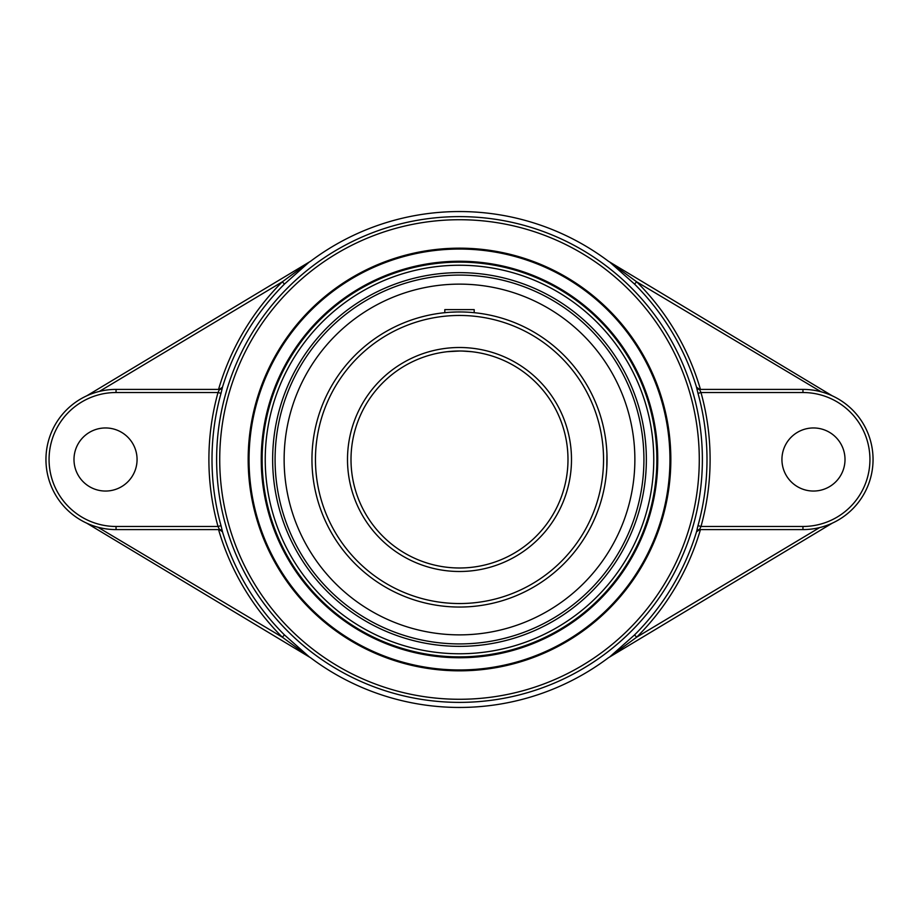 <?xml version="1.0" encoding="UTF-8"?>
<svg xmlns="http://www.w3.org/2000/svg" width="919" height="919" viewBox="0 0 919 919"><rect width="100%" height="100%" fill="white"/><g stroke="black" fill="none" stroke-linecap="round" stroke-linejoin="round"><path stroke-width="1.38" d="M459.5 656.878A197.378 197.378 0 0 1 262.122 459.5A197.378 197.378 0 0 1 459.5 262.122A197.378 197.378 0 0 1 656.878 459.5A197.378 197.378 0 0 1 459.5 656.878M459.5 261.249A198.251 198.251 0 0 0 287.808 558.626A198.251 198.251 0 0 0 631.192 558.626A198.251 198.251 0 0 0 459.5 261.249M249.049 459.5A210.451 210.451 0 0 1 459.5 249.049A210.451 210.451 0 0 1 669.951 459.5A210.451 210.451 0 0 1 459.5 669.951A210.451 210.451 0 0 1 249.049 459.5M670.836 459.5A211.336 211.336 0 0 0 353.838 276.481A211.336 211.336 0 0 0 353.838 642.519A211.336 211.336 0 0 0 670.836 459.5M99.355 391.425L282.294 281.846L284.488 284.051L309.129 262.133L282.294 281.846A250.933 250.933 0 0 0 218.561 389.403M219.342 389.403L222.467 387.198A247.82 247.82 0 0 1 284.488 284.051M219.526 389.403L116.047 389.403A70.097 70.097 0 0 0 45.95 459.5A70.097 70.097 0 0 0 116.047 529.597L219.526 529.597L218.01 526.472L221.008 525.645A247.487 247.487 0 0 1 221.008 393.355L218.01 392.528A250.6 250.6 0 0 0 218.01 526.472L116.047 526.472A66.972 66.972 0 0 1 49.063 459.5A66.972 66.972 0 0 1 116.047 392.528L218.01 392.528L219.526 389.403A3.113 3.113 90 0 0 222.501 387.198L222.467 387.198M221.008 393.355L222.501 387.198M219.526 529.597A3.113 3.113 -90 0 1 222.501 531.802L221.008 525.645M219.342 529.597L222.501 531.802M218.561 529.597A250.933 250.933 0 0 0 282.294 637.154L284.488 634.949A247.82 247.82 0 0 1 222.467 531.802M97.839 527.184L282.294 637.154L309.439 657.051L284.488 634.949M309.301 656.97L310.461 657.659A247.958 247.958 0 0 0 608.539 657.659L609.699 656.97M696.499 531.802A3.113 3.113 -90 0 1 699.474 529.597L700.99 526.472L697.992 525.645L696.533 531.802A247.82 247.82 0 0 1 634.512 634.949L609.561 657.051L636.706 637.154A250.933 250.933 0 0 0 700.439 529.597M699.658 389.403L696.499 387.198L697.992 393.355A247.487 247.487 0 0 1 697.992 525.645M700.439 389.403A250.933 250.933 0 0 0 636.706 281.846L609.561 261.949L634.512 284.051A247.82 247.82 0 0 1 696.533 387.198M609.699 262.03L608.539 261.341A247.958 247.958 0 0 0 310.461 261.341L309.301 262.03M86.765 523.187L309.129 656.867M699.658 529.597L696.533 531.802M634.512 634.949L636.706 637.154L819.645 527.575M699.474 529.597L802.953 529.597L802.953 526.472L700.99 526.472A250.6 250.6 0 0 0 700.99 392.528L697.992 393.355M802.953 529.597A70.097 70.097 0 0 0 873.05 459.5A70.097 70.097 0 0 0 802.953 389.403L802.953 392.528L700.99 392.528L699.474 389.403A3.113 3.113 90 0 1 696.499 387.198M821.161 391.816L636.706 281.846L634.512 284.051M609.871 656.867L832.235 523.187M309.129 262.133L86.765 395.813M137.069 459.5A31.545 31.545 0 0 1 105.524 491.045A31.545 31.545 0 0 1 73.991 459.5A31.545 31.545 0 0 1 105.524 427.955A31.545 31.545 0 0 1 137.069 459.5M802.953 389.403L699.474 389.403M832.235 395.813L609.871 262.133M272.644 459.5A186.856 186.856 0 0 0 459.5 646.356A186.856 186.856 0 0 0 646.356 459.5A186.856 186.856 0 0 0 459.5 272.644A186.856 186.856 0 0 0 272.644 459.5M781.931 459.5A31.545 31.545 0 0 1 813.476 427.955A31.545 31.545 0 0 1 845.009 459.5A31.545 31.545 0 0 1 813.476 491.045A31.545 31.545 0 0 1 781.931 459.5M459.5 284.132A175.368 175.368 0 0 0 284.132 459.5A175.368 175.368 0 0 0 459.5 634.868A175.368 175.368 0 0 0 634.868 459.5A175.368 175.368 0 0 0 459.5 284.132M471.688 312.46L474.193 312.69L474.193 309.611L444.807 309.611L444.807 312.69L447.335 312.46M447.289 351.701L459.5 351.012A108.488 108.488 0 0 1 462.337 351.047L471.688 351.701A108.488 108.488 0 0 1 567.816 465.6A108.488 108.488 0 0 1 459.5 567.988A108.488 108.488 0 0 0 567.816 465.6A108.488 108.488 0 0 0 471.688 351.701M467.702 351.322A108.488 108.488 0 0 1 469.896 351.506A108.488 108.488 0 0 0 467.702 351.322M471.711 351.701L462.337 351.047A108.488 108.488 0 0 0 459.5 351.012L447.312 351.701M445.933 351.862L444.807 352.011M606.31 474.193L606.54 471.688L606.31 474.193M606.942 453.883L606.816 467.691M567.988 459.5A108.488 108.488 0 0 1 405.256 553.456A108.488 108.488 0 0 1 405.256 365.544A108.488 108.488 0 0 1 567.988 459.5A108.488 108.488 0 0 1 405.256 553.456A108.488 108.488 0 0 1 405.256 365.544A108.488 108.488 0 0 1 567.988 459.5M462.326 311.978L459.5 311.955M456.674 311.978L451.309 312.184M607.045 459.5A147.545 147.545 0 0 0 459.5 311.955A147.545 147.545 0 0 0 311.955 459.5A147.545 147.545 0 0 0 459.5 607.045A147.545 147.545 0 0 0 607.045 459.5A147.545 147.545 0 0 0 459.5 311.955A147.545 147.545 0 0 0 311.955 459.5A147.545 147.545 0 0 0 459.5 607.045A147.545 147.545 0 0 0 607.045 459.5M219.721 459.5A239.779 239.779 0 0 1 459.5 219.721A239.779 239.779 0 0 1 699.279 459.5A239.779 239.779 0 0 1 459.5 699.279A239.779 239.779 0 0 1 219.721 459.5M216.62 459.5A242.88 242.88 0 0 0 459.5 702.38A242.88 242.88 0 0 0 702.38 459.5A242.88 242.88 0 0 0 459.5 216.62A242.88 242.88 0 0 0 216.62 459.5M116.047 526.472L116.047 529.597M116.047 392.528L116.047 389.403M802.953 392.528A66.972 66.972 0 0 1 869.937 459.5A66.972 66.972 0 0 1 802.953 526.472M459.5 265.246A194.254 194.254 0 0 1 627.734 556.627A194.254 194.254 0 0 1 291.266 556.627A194.254 194.254 0 0 1 459.5 265.246M275.08 459.5A184.42 184.42 0 0 1 459.5 275.08A184.42 184.42 0 0 1 643.92 459.5A184.42 184.42 0 0 1 459.5 643.92A184.42 184.42 0 0 1 275.08 459.5M571.492 459.5A111.992 111.992 0 0 0 403.498 362.511A111.992 111.992 0 0 0 403.498 556.489A111.992 111.992 0 0 0 571.492 459.5M603.542 459.5A144.042 144.042 0 0 1 459.5 603.542A144.042 144.042 0 0 1 315.458 459.5A144.042 144.042 0 0 1 459.5 315.458A144.042 144.042 0 0 1 603.542 459.5"/></g></svg>
